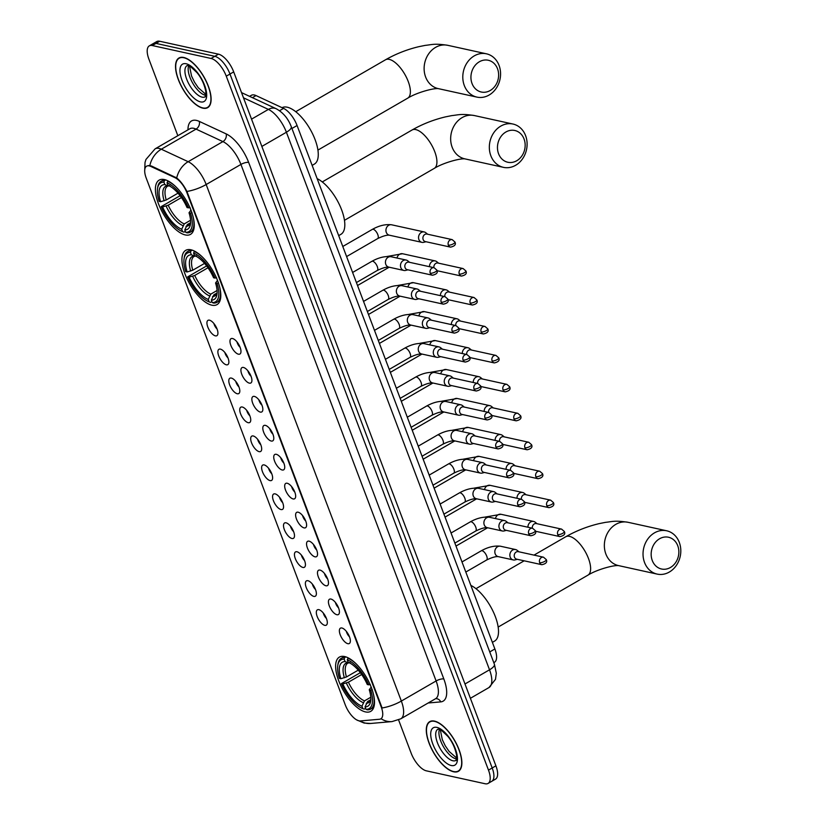 <?xml version="1.0" encoding="UTF-8"?>
<svg xmlns="http://www.w3.org/2000/svg" width="825" height="825" viewBox="0 0 825 825"><rect width="100%" height="100%" fill="white"/><g stroke="black" fill="none" stroke-linecap="round" stroke-linejoin="round"><path stroke-width="1.24" d="M211.829 305.178A31.329 13.293 -120 0 0 217.047 304.6A31.329 13.293 -120 0 0 215.562 275.932A31.329 13.293 -120 0 0 190.895 249.779A31.329 13.293 -120 0 0 185.677 250.357A31.329 13.293 -120 0 0 187.172 279.025A31.329 13.293 -120 0 0 211.829 305.178M185.295 234.939A31.329 13.293 -120 0 0 190.513 234.372A31.329 13.293 -120 0 0 189.018 205.693A31.329 13.293 -120 0 0 164.361 179.551A31.329 13.293 -120 0 0 159.142 180.128A31.329 13.293 -120 0 0 160.627 208.797A31.329 13.293 -120 0 0 185.295 234.939M365.527 711.923A31.329 13.293 -120 0 0 370.745 711.346A31.329 13.293 -120 0 0 369.26 682.677A31.329 13.293 -120 0 0 344.592 656.535A31.329 13.293 -120 0 0 339.374 657.102A31.329 13.293 -120 0 0 340.869 685.781A31.329 13.293 -120 0 0 365.527 711.923M341.901 628A8.869 3.764 60 0 1 348.305 634.291A8.869 3.764 60 0 1 350.037 642.685A8.869 3.764 60 0 1 347.83 643.686A8.869 3.764 60 0 1 340.354 635.157A8.869 3.764 60 0 1 341.519 627.949A8.869 3.764 60 0 1 341.901 628M330.959 599.053A8.869 3.764 60 0 1 337.363 605.344A8.869 3.764 60 0 1 339.106 613.728A8.869 3.764 60 0 1 336.889 614.728A8.869 3.764 60 0 1 329.412 606.21A8.869 3.764 60 0 1 330.577 599.002A8.869 3.764 60 0 1 330.959 599.053M320.028 570.106A8.869 3.764 60 0 1 326.432 576.386A8.869 3.764 60 0 1 328.164 584.781A8.869 3.764 60 0 1 325.947 585.781A8.869 3.764 60 0 1 318.471 577.263A8.869 3.764 60 0 1 319.636 570.044A8.869 3.764 60 0 1 320.028 570.106M309.086 541.159A8.869 3.764 60 0 1 315.49 547.439A8.869 3.764 60 0 1 317.223 555.833A8.869 3.764 60 0 1 315.006 556.834A8.869 3.764 60 0 1 307.539 548.316A8.869 3.764 60 0 1 308.705 541.097A8.869 3.764 60 0 1 309.086 541.159M298.145 512.212A8.869 3.764 60 0 1 304.549 518.492A8.869 3.764 60 0 1 306.281 526.886A8.869 3.764 60 0 1 304.074 527.887A8.869 3.764 60 0 1 296.598 519.358A8.869 3.764 60 0 1 297.763 512.15A8.869 3.764 60 0 1 298.145 512.212M287.203 483.264A8.869 3.764 60 0 1 293.607 489.545A8.869 3.764 60 0 1 295.35 497.939A8.869 3.764 60 0 1 293.133 498.939A8.869 3.764 60 0 1 285.656 490.411A8.869 3.764 60 0 1 286.822 483.202A8.869 3.764 60 0 1 287.203 483.264M276.272 454.307A8.869 3.764 60 0 1 282.676 460.597A8.869 3.764 60 0 1 284.408 468.992A8.869 3.764 60 0 1 282.191 469.992A8.869 3.764 60 0 1 274.715 461.464A8.869 3.764 60 0 1 275.88 454.255A8.869 3.764 60 0 1 276.272 454.307M265.33 425.36A8.869 3.764 60 0 1 271.734 431.65A8.869 3.764 60 0 1 273.467 440.034A8.869 3.764 60 0 1 271.25 441.035A8.869 3.764 60 0 1 263.783 432.517A8.869 3.764 60 0 1 264.949 425.308A8.869 3.764 60 0 1 265.33 425.36M254.389 396.412A8.869 3.764 60 0 1 260.793 402.693A8.869 3.764 60 0 1 262.525 411.087A8.869 3.764 60 0 1 260.318 412.088A8.869 3.764 60 0 1 252.842 403.569A8.869 3.764 60 0 1 254.007 396.351A8.869 3.764 60 0 1 254.389 396.412M243.447 367.465A8.869 3.764 60 0 1 249.862 373.746A8.869 3.764 60 0 1 251.594 382.14A8.869 3.764 60 0 1 249.377 383.14A8.869 3.764 60 0 1 241.9 374.622A8.869 3.764 60 0 1 243.066 367.403A8.869 3.764 60 0 1 243.447 367.465M232.516 338.518A8.869 3.764 60 0 1 238.92 344.798A8.869 3.764 60 0 1 240.653 353.193A8.869 3.764 60 0 1 238.435 354.193A8.869 3.764 60 0 1 230.959 345.665A8.869 3.764 60 0 1 232.134 338.456A8.869 3.764 60 0 1 232.516 338.518M318.852 609.665A8.869 3.764 60 0 1 325.256 615.955A8.869 3.764 60 0 1 326.999 624.339A8.869 3.764 60 0 1 324.782 625.34A8.869 3.764 60 0 1 317.305 616.822A8.869 3.764 60 0 1 318.471 609.613A8.869 3.764 60 0 1 318.852 609.665M307.921 580.717A8.869 3.764 60 0 1 314.325 586.998A8.869 3.764 60 0 1 316.058 595.392A8.869 3.764 60 0 1 313.84 596.393A8.869 3.764 60 0 1 306.364 587.874A8.869 3.764 60 0 1 307.529 580.656A8.869 3.764 60 0 1 307.921 580.717M296.979 551.77A8.869 3.764 60 0 1 303.383 558.051A8.869 3.764 60 0 1 305.116 566.445A8.869 3.764 60 0 1 302.899 567.445A8.869 3.764 60 0 1 295.433 558.927A8.869 3.764 60 0 1 296.598 551.708A8.869 3.764 60 0 1 296.979 551.77M286.038 522.823A8.869 3.764 60 0 1 292.442 529.103A8.869 3.764 60 0 1 294.174 537.498A8.869 3.764 60 0 1 291.968 538.498A8.869 3.764 60 0 1 284.491 529.97A8.869 3.764 60 0 1 285.656 522.761A8.869 3.764 60 0 1 286.038 522.823M275.096 493.876A8.869 3.764 60 0 1 281.5 500.156A8.869 3.764 60 0 1 283.243 508.551A8.869 3.764 60 0 1 281.026 509.551A8.869 3.764 60 0 1 273.549 501.022A8.869 3.764 60 0 1 274.715 493.814A8.869 3.764 60 0 1 275.096 493.876M264.165 464.918A8.869 3.764 60 0 1 270.569 471.209A8.869 3.764 60 0 1 272.302 479.603A8.869 3.764 60 0 1 270.084 480.604A8.869 3.764 60 0 1 262.608 472.075A8.869 3.764 60 0 1 263.783 464.867A8.869 3.764 60 0 1 264.165 464.918M253.223 435.971A8.869 3.764 60 0 1 259.627 442.262A8.869 3.764 60 0 1 261.36 450.646A8.869 3.764 60 0 1 259.143 451.646A8.869 3.764 60 0 1 251.677 443.128A8.869 3.764 60 0 1 252.842 435.92A8.869 3.764 60 0 1 253.223 435.971M242.282 407.024A8.869 3.764 60 0 1 248.686 413.304A8.869 3.764 60 0 1 250.418 421.699A8.869 3.764 60 0 1 248.212 422.699A8.869 3.764 60 0 1 240.735 414.181A8.869 3.764 60 0 1 241.9 406.962A8.869 3.764 60 0 1 242.282 407.024M231.351 378.077A8.869 3.764 60 0 1 237.755 384.357A8.869 3.764 60 0 1 239.487 392.752A8.869 3.764 60 0 1 237.27 393.752A8.869 3.764 60 0 1 229.793 385.234A8.869 3.764 60 0 1 230.959 378.015A8.869 3.764 60 0 1 231.351 378.077M220.409 349.13A8.869 3.764 60 0 1 226.813 355.41A8.869 3.764 60 0 1 228.546 363.804A8.869 3.764 60 0 1 226.328 364.805A8.869 3.764 60 0 1 218.862 356.276A8.869 3.764 60 0 1 220.028 349.068A8.869 3.764 60 0 1 220.409 349.13M209.468 320.183A8.869 3.764 60 0 1 215.872 326.463A8.869 3.764 60 0 1 217.604 334.857A8.869 3.764 60 0 1 215.387 335.858A8.869 3.764 60 0 1 207.921 327.329A8.869 3.764 60 0 1 209.086 320.121A8.869 3.764 60 0 1 209.468 320.183M360.329 720.937A15.964 6.775 60 0 1 358.957 720.823A15.964 6.775 60 0 1 345.273 704.88L146.242 178.159A15.964 6.775 60 0 1 146.602 166.176A15.964 6.775 60 0 1 150.8 166.423L174.89 177.633A15.964 6.775 60 0 1 187.048 193.04L381.202 706.87A15.964 6.775 60 0 1 380.841 718.843A15.964 6.775 60 0 1 379.552 719.245L360.329 720.937M249.562 96.35L251.377 95.308A17.738 7.528 60 0 1 256.028 95.576L283.573 108.384A17.738 7.528 60 0 1 297.072 125.513L494.876 648.966A17.738 7.528 60 0 1 494.474 662.279L493.793 662.671M213.922 323.565A5.321 2.258 -120 0 0 217.037 328.948M224.864 352.512A5.321 2.258 -120 0 0 227.978 357.895M235.795 381.459A5.321 2.258 -120 0 0 238.91 386.843M246.737 410.407A5.321 2.258 -120 0 0 249.851 415.79M257.678 439.354A5.321 2.258 -120 0 0 260.793 444.737M268.62 468.301A5.321 2.258 -120 0 0 271.734 473.694M279.551 497.248A5.321 2.258 -120 0 0 282.666 502.642M290.493 526.206A5.321 2.258 -120 0 0 293.607 531.589M301.434 555.153A5.321 2.258 -120 0 0 304.549 560.536M312.376 584.1A5.321 2.258 -120 0 0 315.49 589.483M323.307 613.047A5.321 2.258 -120 0 0 326.422 618.43M236.971 341.901A5.321 2.258 -120 0 0 240.085 347.284M247.902 370.848A5.321 2.258 -120 0 0 251.017 376.231M258.844 399.795A5.321 2.258 -120 0 0 261.958 405.178M269.785 428.742A5.321 2.258 -120 0 0 272.9 434.125M280.727 457.689A5.321 2.258 -120 0 0 283.841 463.083M291.658 486.637A5.321 2.258 -120 0 0 294.772 492.03M302.6 515.594A5.321 2.258 -120 0 0 305.714 520.977M313.541 544.541A5.321 2.258 -120 0 0 316.656 549.924M324.483 573.488A5.321 2.258 -120 0 0 327.597 578.872M335.414 602.436A5.321 2.258 -120 0 0 338.528 607.819M346.356 631.383A5.321 2.258 -120 0 0 349.47 636.776M453.657 771.798A28.669 12.158 -120 0 0 458.442 771.282A28.669 12.158 -120 0 0 457.071 745.037A28.669 12.158 -120 0 0 434.507 721.112A28.669 12.158 -120 0 0 429.732 721.638A28.669 12.158 -120 0 0 431.093 747.883A28.669 12.158 -120 0 0 453.657 771.798M202.898 108.168A28.669 12.158 -120 0 0 207.673 107.652A28.669 12.158 -120 0 0 206.312 81.407A28.669 12.158 -120 0 0 183.748 57.482A28.669 12.158 -120 0 0 178.963 58.008A28.669 12.158 -120 0 0 180.324 84.253A28.669 12.158 -120 0 0 202.898 108.168M398.588 719.926L411.128 753.112A17.738 7.528 -120 0 0 426.339 770.828L485.131 783.75A17.738 7.528 -120 0 0 488.091 783.43L495.505 779.14A17.738 7.528 -120 0 0 495.907 765.827L233.692 71.888A17.738 7.528 -120 0 0 218.481 54.172L159.689 41.25L155.977 43.395A17.738 7.528 -120 0 0 153.027 43.715A17.738 7.528 -120 0 1 155.977 43.395L214.778 56.317L155.977 43.395L152.274 45.54A17.738 7.528 -120 0 0 149.315 45.86A17.738 7.528 -120 0 0 148.912 59.173L177.829 135.702M233.692 71.888L229.979 74.033A17.738 7.528 -120 0 0 214.778 56.317A17.738 7.528 -120 0 1 229.979 74.033L492.195 767.972L229.979 74.033L226.277 76.178A17.738 7.528 -120 0 0 211.066 58.462L152.274 45.54M491.793 781.285A17.738 7.528 -120 0 0 492.195 767.972A17.738 7.528 -120 0 1 491.793 781.285M148.459 165.557L151.47 166.031L176.715 177.942C180.458 180.974 183.862 185.481 186.924 191.441L382.099 707.963A20.697 6.775 159.3 0 0 401.342 701.064A23.647 10.034 60 0 1 400.806 718.812L435.569 698.713A23.647 10.034 -120 0 0 436.105 680.965L240.921 164.433A23.647 10.034 -120 0 0 222.915 141.601L196.061 129.113A23.647 10.034 -120 0 0 193.792 128.318A23.647 10.034 -120 0 0 189.853 128.752L189.925 128.71M488.091 783.43A17.738 7.528 -120 0 0 488.493 770.117L226.277 76.178M159.689 41.25A17.738 7.528 -120 0 0 156.729 41.57L149.315 45.86M434.61 721.38A28.38 12.035 -120 0 0 429.877 721.896A28.38 12.035 -120 0 0 431.228 747.863A28.38 12.035 -120 0 0 453.564 771.54A28.38 12.035 -120 0 0 458.287 771.024A28.38 12.035 -120 0 0 456.937 745.058A28.38 12.035 -120 0 0 434.61 721.38M183.841 57.75A28.38 12.035 -120 0 0 179.108 58.266A28.38 12.035 -120 0 0 180.458 84.233A28.38 12.035 -120 0 0 202.795 107.91A28.38 12.035 -120 0 0 207.529 107.394A28.38 12.035 -120 0 0 206.178 81.427A28.38 12.035 -120 0 0 183.841 57.75M677.758 545.748A16.263 13.726 102.4 0 0 659.577 538.756A16.263 13.726 102.4 0 0 652.266 560.495A16.263 13.726 102.4 0 0 670.447 567.487A16.263 13.726 102.4 0 0 677.758 545.748M644.542 562.495A22.172 18.717 -77.6 0 1 647.604 539.282A22.172 18.717 -77.6 0 1 666.672 530.784A22.172 18.717 -77.6 0 1 679.295 542.386A22.172 18.717 -77.6 0 1 676.232 565.599A22.172 18.717 -77.6 0 1 657.154 574.097A22.172 18.717 -77.6 0 1 644.542 562.495M372.24 689.659L370.693 690.061A28.143 11.942 -120 0 1 365.949 709.304L365.042 706.881A25.42 10.787 -120 0 0 370.673 701.137A25.42 10.787 -120 0 0 369.26 689.741L371.188 687.132M370.703 699.755L367.589 701.559L365.042 706.881M365.588 708.324L364.186 709.139L362.856 708.623A28.143 11.942 -120 0 1 362.67 708.551A28.143 11.942 -120 0 1 341.395 683.616L360.319 672.705M337.776 665.507A28.143 11.942 -120 0 1 344.169 659.154L344.695 657.566A29.329 12.437 -120 0 0 341.302 658.309A29.329 12.437 -120 0 0 337.972 664.177L337.776 665.507A28.143 11.942 -120 0 0 339.426 678.398L340.859 678.707L346.469 676.954L358.246 670.148M344.695 657.566L345.871 656.886M348.325 657.938L347.263 659.835A28.143 11.942 -120 0 1 368.723 684.833L370.27 684.43M355.214 662.96A29.329 12.437 -120 0 0 347.789 658.247M365.949 709.304L367.28 709.82A29.329 12.437 -120 0 0 370.673 709.077A29.329 12.437 -120 0 0 373.57 694.691M344.169 659.154L345.077 661.567A25.42 10.787 -120 0 0 340.859 678.707M368.723 684.833L367.29 684.513A25.42 10.787 -120 0 0 348.191 662.258A25.42 10.787 -120 0 0 348.171 662.248L347.263 659.835M369.26 689.741L370.693 690.061M350.017 662.568L348.088 662.743L345.077 661.567M346.469 676.954A21.873 9.281 -120 0 1 347.851 663.125L348.872 662.887L348.088 662.743A22.739 9.642 -120 0 0 344.376 677.799M492.381 642.366L494.618 641.077A32.515 13.798 -120 0 0 494.299 614.048A32.515 13.798 -120 0 0 470.848 585.399M363.67 708.933A29.329 12.437 -120 0 0 363.918 709.036A29.329 12.437 -120 0 0 364.186 709.139M341.395 683.616L342.829 683.935A25.42 10.787 -120 0 0 361.948 706.2L362.856 708.623M361.659 674.541L348.439 682.182L342.829 683.935M361.948 706.2L364.495 700.879L370.786 697.238M524.061 139.002A16.263 13.726 102.4 0 0 505.89 132A16.263 13.726 102.4 0 0 498.568 153.749A16.263 13.726 102.4 0 0 516.749 160.741A16.263 13.726 102.4 0 0 524.061 139.002M490.844 155.75A22.172 18.717 -77.6 0 1 493.907 132.536A22.172 18.717 -77.6 0 1 512.975 124.039A22.172 18.717 -77.6 0 1 525.597 135.64A22.172 18.717 -77.6 0 1 522.534 158.843A22.172 18.717 -77.6 0 1 503.467 167.351A22.172 18.717 -77.6 0 1 490.844 155.75M218.542 282.913L216.996 283.305A28.143 11.942 -120 0 1 212.252 302.558L211.344 300.135A25.42 10.787 -120 0 0 216.985 294.391A25.42 10.787 -120 0 0 215.562 282.996L217.491 280.387M217.006 293.009L213.892 294.814L211.344 300.135M211.891 301.579L210.488 302.383L209.158 301.878A28.143 11.942 -120 0 1 208.972 301.795A28.143 11.942 -120 0 1 187.698 276.87L206.621 265.949M184.078 258.751A28.143 11.942 -120 0 1 190.472 252.398L190.998 250.821A29.329 12.437 -120 0 0 187.605 251.563A29.329 12.437 -120 0 0 184.274 257.431L184.078 258.751A28.143 11.942 -120 0 0 185.728 271.642L187.162 271.961L192.772 270.208L204.548 263.402M190.998 250.821L192.173 250.14M194.628 251.182L193.566 253.079A28.143 11.942 -120 0 1 215.026 278.087L216.573 277.685M201.517 256.214A29.329 12.437 -120 0 0 194.092 251.491M212.252 302.558L213.582 303.064A29.329 12.437 -120 0 0 216.975 302.321A29.329 12.437 -120 0 0 219.873 287.946M190.472 252.398L191.379 254.822A25.42 10.787 -120 0 0 187.162 271.961M215.026 278.087L213.593 277.767A25.42 10.787 -120 0 0 194.494 255.502L193.566 253.079M215.562 282.996L216.996 283.305M196.319 255.822L194.391 255.998L191.379 254.822M192.772 270.208A21.873 9.281 -120 0 1 194.153 256.379L195.174 256.142L194.391 255.998A22.739 9.642 -120 0 0 190.678 271.054M338.683 235.62L340.921 234.331A32.515 13.798 -120 0 0 340.601 207.292A32.515 13.798 -120 0 0 317.151 178.643M209.973 302.187A29.329 12.437 -120 0 0 210.22 302.29A29.329 12.437 -120 0 0 210.488 302.383M187.698 276.87L189.131 277.19A25.42 10.787 -120 0 0 208.251 299.454L209.158 301.878M207.962 267.785L194.741 275.437L189.131 277.19M208.251 299.454L210.798 294.133L217.088 290.493M497.527 68.774A16.263 13.726 102.4 0 0 479.346 61.772A16.263 13.726 102.4 0 0 472.034 83.511A16.263 13.726 102.4 0 0 490.205 90.513A16.263 13.726 102.4 0 0 497.527 68.774M464.3 85.511A22.172 18.717 -77.6 0 1 467.373 62.308A22.172 18.717 -77.6 0 1 486.441 53.811A22.172 18.717 -77.6 0 1 499.063 65.412A22.172 18.717 -77.6 0 1 495.99 88.615A22.172 18.717 -77.6 0 1 476.922 97.113A22.172 18.717 -77.6 0 1 464.3 85.511M192.008 212.685L190.462 213.077A28.143 11.942 -120 0 1 185.718 232.32L184.8 229.907A25.42 10.787 -120 0 0 190.441 224.163A25.42 10.787 -120 0 0 189.028 212.767L190.957 210.158M190.472 222.781L187.347 224.586L184.8 229.907M185.347 231.351L183.944 232.155L182.624 231.639A28.143 11.942 -120 0 1 182.428 231.567A28.143 11.942 -120 0 1 161.164 206.642L180.087 195.721M312.149 165.392L314.377 164.093A32.515 13.798 -120 0 0 312.83 134.341A32.515 13.798 -120 0 0 287.244 107.209A32.515 13.798 -120 0 0 282.047 107.673M157.534 188.523A28.143 11.942 -120 0 1 163.928 182.17L164.464 180.582A29.329 12.437 -120 0 0 161.071 181.325A29.329 12.437 -120 0 0 157.74 187.203L157.534 188.523A28.143 11.942 -120 0 0 159.194 201.413L160.617 201.733L166.237 199.98L178.004 193.174M164.464 180.582L165.639 179.912M168.094 180.953L167.021 182.851A28.143 11.942 -120 0 1 188.482 207.859L190.039 207.457M174.983 185.986A29.329 12.437 -120 0 0 167.557 181.263M185.718 232.32L187.038 232.836A29.329 12.437 -120 0 0 190.431 232.093A29.329 12.437 -120 0 0 193.328 217.718M163.928 182.17L164.845 184.594A25.42 10.787 -120 0 0 160.617 201.733M188.482 207.859L187.048 207.539A25.42 10.787 -120 0 0 167.949 185.274L167.021 182.851M189.028 212.767L190.462 213.077M169.775 185.584L167.846 185.759L164.845 184.594M166.237 199.98A21.873 9.281 -120 0 1 167.609 186.151L168.64 185.914L167.846 185.759A22.739 9.642 -120 0 0 164.134 200.826M161.164 206.642L162.597 206.962A25.42 10.787 -120 0 0 181.706 229.226L182.624 231.639M181.428 197.557L168.207 205.208L162.597 206.962M181.706 229.226L184.253 223.905L190.554 220.265M537.034 523.71L535.25 522.246A5.321 4.496 102.4 0 0 533.61 521.452A5.321 4.496 102.4 0 0 530.692 521.947A5.321 4.496 102.4 0 0 527.938 527.237M557.741 534.6A3.847 3.248 102.4 0 0 559.928 536.611C564.114 535.714 565.589 534.002 564.341 531.506A3.847 1.258 -20.7 0 1 562.763 533.301A3.847 1.258 159.3 0 1 557.741 534.6A3.847 3.248 102.4 0 1 558.267 530.578A3.847 3.248 102.4 0 1 561.577 529.103L536.384 523.576A3.847 3.248 102.4 0 0 534.28 523.927A3.847 3.248 102.4 0 0 532.331 528.196M526.103 494.763L524.308 493.298A5.321 4.496 102.4 0 0 522.668 492.494A5.321 4.496 102.4 0 0 519.75 492.989A5.321 4.496 102.4 0 0 516.997 498.279M546.8 505.653A3.847 3.248 102.4 0 0 548.986 507.664C553.173 506.756 554.648 505.055 553.41 502.549A3.847 1.258 -20.7 0 1 551.822 504.353A3.847 1.258 159.3 0 1 546.8 505.653A3.847 3.248 102.4 0 1 547.336 501.631A3.847 3.248 102.4 0 1 550.636 500.156L525.453 494.618A3.847 3.248 102.4 0 0 523.339 494.979A3.847 3.248 102.4 0 0 521.39 499.249M515.161 465.816L513.367 464.351A5.321 4.496 102.4 0 0 511.727 463.547A5.321 4.496 102.4 0 0 508.808 464.042A5.321 4.496 102.4 0 0 506.055 469.332M535.858 476.706A3.847 3.248 102.4 0 0 538.044 478.717C542.242 477.809 543.706 476.108 542.468 473.602A3.847 1.258 -20.7 0 1 540.88 475.406A3.847 1.258 159.3 0 1 535.858 476.706A3.847 3.248 102.4 0 1 536.394 472.684A3.847 3.248 102.4 0 1 539.694 471.209L514.511 465.671A3.847 3.248 102.4 0 0 512.397 466.032A3.847 3.248 102.4 0 0 510.448 470.302M504.219 436.868L502.425 435.404A5.321 4.496 102.4 0 0 500.796 434.6A5.321 4.496 102.4 0 0 497.877 435.095A5.321 4.496 102.4 0 0 495.124 440.385M524.917 447.758A3.847 3.248 102.4 0 0 527.113 449.769C531.3 448.862 532.775 447.16 531.527 444.654A3.847 1.258 -20.7 0 1 529.949 446.459A3.847 1.258 159.3 0 1 524.917 447.758A3.847 3.248 102.4 0 1 525.453 443.737A3.847 3.248 102.4 0 1 528.763 442.262L503.57 436.724A3.847 3.248 102.4 0 0 501.466 437.085A3.847 3.248 102.4 0 0 499.517 441.354M493.278 407.921L491.494 406.457A5.321 4.496 102.4 0 0 489.854 405.653A5.321 4.496 102.4 0 0 486.936 406.147A5.321 4.496 102.4 0 0 484.182 411.438M513.985 418.811A3.847 3.248 102.4 0 0 516.172 420.822C520.358 419.915 521.833 418.213 520.585 415.707A3.847 1.258 -20.7 0 1 519.007 417.512A3.847 1.258 159.3 0 1 513.985 418.811A3.847 3.248 102.4 0 1 514.511 414.789A3.847 3.248 102.4 0 1 517.822 413.315L492.628 407.777A3.847 3.248 102.4 0 0 490.524 408.138A3.847 3.248 102.4 0 0 488.575 412.407M482.347 378.974L480.552 377.499A5.321 4.496 102.4 0 0 478.912 376.705A5.321 4.496 102.4 0 0 475.994 377.2A5.321 4.496 102.4 0 0 473.241 382.491M503.044 389.854A3.847 3.248 102.4 0 0 505.23 391.865C509.417 390.968 510.892 389.256 509.654 386.76A3.847 1.258 -20.7 0 1 508.066 388.554A3.847 1.258 159.3 0 1 503.044 389.854A3.847 3.248 102.4 0 1 503.58 385.832A3.847 3.248 102.4 0 1 506.88 384.368L481.697 378.83A3.847 3.248 102.4 0 0 479.583 379.18A3.847 3.248 102.4 0 0 477.634 383.45M471.405 350.017L469.611 348.552A5.321 4.496 102.4 0 0 467.981 347.758A5.321 4.496 102.4 0 0 465.052 348.253A5.321 4.496 102.4 0 0 462.309 353.543M492.102 360.907A3.847 3.248 102.4 0 0 494.288 362.918C498.486 362.02 499.96 360.308 498.713 357.813A3.847 1.258 -20.7 0 1 497.124 359.607A3.847 1.258 159.3 0 1 492.102 360.907A3.847 3.248 102.4 0 1 492.638 356.885A3.847 3.248 102.4 0 1 495.938 355.41L470.755 349.882A3.847 3.248 102.4 0 0 468.641 350.233A3.847 3.248 102.4 0 0 466.692 354.502M460.463 321.069L458.669 319.605A5.321 4.496 102.4 0 0 457.04 318.801A5.321 4.496 102.4 0 0 454.121 319.296A5.321 4.496 102.4 0 0 451.368 324.586M481.171 331.959A3.847 3.248 102.4 0 0 483.357 333.97C487.544 333.063 489.019 331.361 487.771 328.855A3.847 1.258 -20.7 0 1 486.193 330.66A3.847 1.258 159.3 0 1 481.171 331.959A3.847 3.248 102.4 0 1 481.697 327.938A3.847 3.248 102.4 0 1 485.007 326.463L459.814 320.925A3.847 3.248 102.4 0 0 457.71 321.286A3.847 3.248 102.4 0 0 455.761 325.555M449.522 292.122L447.738 290.658A5.321 4.496 102.4 0 0 446.098 289.853A5.321 4.496 102.4 0 0 443.18 290.348A5.321 4.496 102.4 0 0 440.426 295.639M470.229 303.012A3.847 3.248 102.4 0 0 472.416 305.023C476.603 304.116 478.077 302.414 476.829 299.908A3.847 1.258 -20.7 0 1 475.252 301.713A3.847 1.258 159.3 0 1 470.229 303.012A3.847 3.248 102.4 0 1 470.755 298.99A3.847 3.248 102.4 0 1 474.066 297.516L448.872 291.978A3.847 3.248 102.4 0 0 446.768 292.339A3.847 3.248 102.4 0 0 444.819 296.608M438.591 263.175L436.796 261.711A5.321 4.496 102.4 0 0 435.157 260.906A5.321 4.496 102.4 0 0 432.238 261.401A5.321 4.496 102.4 0 0 429.485 266.692M459.288 274.065A3.847 3.248 102.4 0 0 461.474 276.076C465.661 275.168 467.136 273.467 465.898 270.961A3.847 1.258 -20.7 0 1 464.31 272.766A3.847 1.258 159.3 0 1 459.288 274.065A3.847 3.248 102.4 0 1 459.824 270.043A3.847 3.248 102.4 0 1 463.124 268.568L437.941 263.031A3.847 3.248 102.4 0 0 435.827 263.392A3.847 3.248 102.4 0 0 433.878 267.661M427.649 234.228L425.855 232.763A5.321 4.496 102.4 0 0 424.225 231.959A5.321 4.496 102.4 0 0 421.307 232.454A5.321 4.496 102.4 0 0 418.904 239.57A5.321 4.496 102.4 0 0 421.936 242.354A5.321 4.496 102.4 0 0 423.761 242.313L425.999 241.735M448.346 245.118A3.847 3.248 102.4 0 1 448.882 241.096A3.847 3.248 102.4 0 1 452.183 239.621L426.999 234.083A3.847 3.248 102.4 0 0 424.885 234.444A3.847 3.248 102.4 0 0 423.163 239.58A3.847 3.248 102.4 0 0 425.349 241.591L450.532 247.129C454.73 246.221 456.204 244.52 454.957 242.014A3.847 1.258 -20.7 0 1 453.368 243.818A3.847 1.258 159.3 0 1 448.346 245.118A3.847 3.248 102.4 0 0 450.532 247.129M518.966 551.801L517.172 550.337A5.321 4.496 102.4 0 0 515.532 549.543A5.321 4.496 102.4 0 0 512.614 550.038A5.321 4.496 102.4 0 0 510.221 557.143A5.321 4.496 102.4 0 0 513.253 559.928A5.321 4.496 102.4 0 0 515.068 559.897L517.316 559.309M539.663 562.691A3.847 3.248 102.4 0 1 540.2 558.669A3.847 3.248 102.4 0 1 543.5 557.195L518.317 551.667A3.847 3.248 102.4 0 0 516.202 552.018A3.847 3.248 102.4 0 0 514.48 557.153A3.847 3.248 102.4 0 0 516.667 559.164L541.85 564.702C546.047 563.805 547.511 562.093 546.274 559.597A3.847 1.258 -20.7 0 1 544.686 561.392A3.847 1.258 159.3 0 1 539.663 562.691A3.847 3.248 102.4 0 0 541.85 564.702M508.025 522.854L506.23 521.39A5.321 4.496 102.4 0 0 504.601 520.585A5.321 4.496 102.4 0 0 501.683 521.08A5.321 4.496 102.4 0 0 499.28 528.196A5.321 4.496 102.4 0 0 502.312 530.98A5.321 4.496 102.4 0 0 504.137 530.939L506.375 530.362M528.722 533.744A3.847 3.248 102.4 0 1 529.258 529.722A3.847 3.248 102.4 0 1 532.558 528.248L507.375 522.71A3.847 3.248 102.4 0 0 505.271 523.071A3.847 3.248 102.4 0 0 503.539 528.206A3.847 3.248 102.4 0 0 505.725 530.217L530.908 535.755C535.105 534.847 536.58 533.146 535.332 530.64A3.847 1.258 -20.7 0 1 533.754 532.445A3.847 1.258 159.3 0 1 528.722 533.744A3.847 3.248 102.4 0 0 530.908 535.755M497.083 493.907L495.299 492.442A5.321 4.496 102.4 0 0 493.659 491.638A5.321 4.496 102.4 0 0 490.741 492.133A5.321 4.496 102.4 0 0 488.348 499.249A5.321 4.496 102.4 0 0 491.37 502.033A5.321 4.496 102.4 0 0 493.195 501.992L495.433 501.414M517.791 504.797A3.847 3.248 102.4 0 1 518.317 500.775A3.847 3.248 102.4 0 1 521.627 499.3L496.433 493.762A3.847 3.248 102.4 0 0 494.33 494.123A3.847 3.248 102.4 0 0 492.597 499.259A3.847 3.248 102.4 0 0 494.783 501.27L519.977 506.808C524.164 505.9 525.638 504.199 524.391 501.693A3.847 1.258 -20.7 0 1 522.813 503.498A3.847 1.258 159.3 0 1 517.791 504.797A3.847 3.248 102.4 0 0 519.977 506.808M486.152 464.96L484.358 463.495A5.321 4.496 102.4 0 0 482.718 462.691A5.321 4.496 102.4 0 0 479.799 463.186A5.321 4.496 102.4 0 0 477.407 470.302A5.321 4.496 102.4 0 0 480.439 473.086A5.321 4.496 102.4 0 0 482.254 473.045L484.502 472.467M506.849 475.85A3.847 3.248 102.4 0 1 507.375 471.828A3.847 3.248 102.4 0 1 510.685 470.353L485.492 464.815A3.847 3.248 102.4 0 0 483.388 465.176A3.847 3.248 102.4 0 0 481.656 470.312A3.847 3.248 102.4 0 0 483.842 472.323L509.035 477.861C513.222 476.953 514.697 475.252 513.459 472.746A3.847 1.258 -20.7 0 1 511.871 474.55A3.847 1.258 159.3 0 1 506.849 475.85A3.847 3.248 102.4 0 0 509.035 477.861M475.21 436.012L473.416 434.548A5.321 4.496 102.4 0 0 471.776 433.744A5.321 4.496 102.4 0 0 468.858 434.239A5.321 4.496 102.4 0 0 466.465 441.354A5.321 4.496 102.4 0 0 469.497 444.139A5.321 4.496 102.4 0 0 471.312 444.097L473.56 443.52M495.907 446.903A3.847 3.248 102.4 0 1 496.444 442.881A3.847 3.248 102.4 0 1 499.744 441.406L474.561 435.868A3.847 3.248 102.4 0 0 472.447 436.219A3.847 3.248 102.4 0 0 470.724 441.365A3.847 3.248 102.4 0 0 472.911 443.376L498.094 448.913C502.291 448.006 503.755 446.304 502.518 443.798A3.847 1.258 -20.7 0 1 500.93 445.603A3.847 1.258 159.3 0 1 495.907 446.903A3.847 3.248 102.4 0 0 498.094 448.913M464.269 407.065L462.474 405.591A5.321 4.496 102.4 0 0 460.845 404.797A5.321 4.496 102.4 0 0 457.927 405.292A5.321 4.496 102.4 0 0 455.524 412.407A5.321 4.496 102.4 0 0 458.556 415.192A5.321 4.496 102.4 0 0 460.381 415.15L462.619 414.562M484.966 417.945A3.847 3.248 102.4 0 1 485.502 413.923A3.847 3.248 102.4 0 1 488.802 412.459L463.619 406.921A3.847 3.248 102.4 0 0 461.515 407.272A3.847 3.248 102.4 0 0 459.783 412.418A3.847 3.248 102.4 0 0 461.969 414.428L487.162 419.956C491.349 419.059 492.824 417.347 491.576 414.851A3.847 1.258 -20.7 0 1 489.998 416.646A3.847 1.258 159.3 0 1 484.966 417.945A3.847 3.248 102.4 0 0 487.162 419.956M453.327 378.108L451.543 376.643A5.321 4.496 102.4 0 0 449.903 375.849A5.321 4.496 102.4 0 0 446.985 376.344A5.321 4.496 102.4 0 0 444.593 383.45A5.321 4.496 102.4 0 0 447.614 386.234A5.321 4.496 102.4 0 0 449.439 386.203L451.677 385.615M474.035 388.998A3.847 3.248 102.4 0 1 474.561 384.976A3.847 3.248 102.4 0 1 477.871 383.501L452.677 377.974A3.847 3.248 102.4 0 0 450.574 378.324A3.847 3.248 102.4 0 0 448.841 383.46A3.847 3.248 102.4 0 0 451.028 385.471L476.221 391.009C480.408 390.112 481.882 388.4 480.635 385.904A3.847 1.258 -20.7 0 1 479.057 387.698A3.847 1.258 159.3 0 1 474.035 388.998A3.847 3.248 102.4 0 0 476.221 391.009M442.396 349.161L440.602 347.696A5.321 4.496 102.4 0 0 438.962 346.892A5.321 4.496 102.4 0 0 436.043 347.387A5.321 4.496 102.4 0 0 433.651 354.502A5.321 4.496 102.4 0 0 436.683 357.287A5.321 4.496 102.4 0 0 438.498 357.246L440.746 356.668M463.093 360.051A3.847 3.248 102.4 0 1 463.629 356.029A3.847 3.248 102.4 0 1 466.929 354.554L441.746 349.016A3.847 3.248 102.4 0 0 439.632 349.377A3.847 3.248 102.4 0 0 437.9 354.513A3.847 3.248 102.4 0 0 440.096 356.524L465.279 362.062C469.466 361.154 470.941 359.452 469.703 356.947A3.847 1.258 -20.7 0 1 468.115 358.751A3.847 1.258 159.3 0 1 463.093 360.051A3.847 3.248 102.4 0 0 465.279 362.062M431.454 320.213L429.66 318.749A5.321 4.496 102.4 0 0 428.02 317.945A5.321 4.496 102.4 0 0 425.102 318.44A5.321 4.496 102.4 0 0 422.709 325.555A5.321 4.496 102.4 0 0 425.741 328.34A5.321 4.496 102.4 0 0 427.556 328.298L429.804 327.721M452.152 331.103A3.847 3.248 102.4 0 1 452.688 327.082A3.847 3.248 102.4 0 1 455.988 325.607L430.805 320.069A3.847 3.248 102.4 0 0 428.691 320.43A3.847 3.248 102.4 0 0 426.968 325.566A3.847 3.248 102.4 0 0 429.155 327.577L454.338 333.114C458.535 332.207 459.999 330.505 458.762 327.999A3.847 1.258 -20.7 0 1 457.174 329.804A3.847 1.258 159.3 0 1 452.152 331.103A3.847 3.248 102.4 0 0 454.338 333.114M420.513 291.266L418.718 289.802A5.321 4.496 102.4 0 0 417.089 288.998A5.321 4.496 102.4 0 0 414.171 289.493A5.321 4.496 102.4 0 0 411.778 296.608A5.321 4.496 102.4 0 0 414.8 299.392A5.321 4.496 102.4 0 0 416.625 299.351L418.863 298.774M441.21 302.156A3.847 3.248 102.4 0 1 441.746 298.134A3.847 3.248 102.4 0 1 445.057 296.66L419.863 291.122A3.847 3.248 102.4 0 0 417.759 291.483A3.847 3.248 102.4 0 0 416.027 296.618A3.847 3.248 102.4 0 0 418.213 298.629L443.407 304.167C447.593 303.26 449.068 301.558 447.82 299.052A3.847 1.258 -20.7 0 1 446.243 300.857A3.847 1.258 159.3 0 1 441.21 302.156A3.847 3.248 102.4 0 0 443.407 304.167M409.571 262.319L407.787 260.855A5.321 4.496 102.4 0 0 406.147 260.05A5.321 4.496 102.4 0 0 403.229 260.545A5.321 4.496 102.4 0 0 400.837 267.661A5.321 4.496 102.4 0 0 403.858 270.445A5.321 4.496 102.4 0 0 405.683 270.404L407.921 269.827M430.279 273.209A3.847 3.248 102.4 0 1 430.805 269.187A3.847 3.248 102.4 0 1 434.115 267.713L408.922 262.175A3.847 3.248 102.4 0 0 406.818 262.525A3.847 3.248 102.4 0 0 405.085 267.671A3.847 3.248 102.4 0 0 407.272 269.682L432.465 275.22C436.652 274.312 438.127 272.611 436.879 270.105A3.847 1.258 -20.7 0 1 435.301 271.91A3.847 1.258 159.3 0 1 430.279 273.209A3.847 3.248 102.4 0 0 432.465 275.22M174.89 177.633L175.57 177.241M150.8 166.423L151.47 166.031M489.741 651.936L494.876 648.966M291.947 128.483L297.072 125.513M279.551 110.715L283.573 108.384M252.409 97.67L256.028 95.576M187.976 129.834A29.556 12.54 60 0 1 196.453 120.409A29.556 12.54 60 0 1 199.289 121.399L226.143 133.887A29.556 12.54 60 0 1 248.655 162.432L443.829 678.965A29.556 12.54 60 0 1 440.767 701.879L428.175 702.993M356.493 719.802L364.093 723.051L370.6 723.473A20.697 18.377 -95 0 1 360.195 720.937M144.695 171.26L145.025 162.401L145.953 159.462L155.1 148.851A23.647 10.034 60 0 1 159.039 148.417A23.647 10.034 60 0 1 161.308 149.212L188.162 161.7A23.647 10.034 60 0 1 206.167 184.532L401.342 701.064L436.105 680.965A5.909 1.939 159.3 0 1 443.829 678.965M186.924 191.441A20.697 6.775 -20.7 0 0 206.167 184.532L240.921 164.433A5.909 1.939 159.3 0 1 248.655 162.432M176.715 177.942A20.697 16.026 -65.1 0 1 188.162 161.7L222.915 141.601A5.909 4.579 114.9 0 0 226.143 133.887M370.6 723.473L392.019 721.586A20.697 18.377 -95 0 1 381.078 718.709M149.841 165.567A20.697 16.026 -65.1 0 1 161.308 149.212L196.061 129.113A5.909 4.579 114.9 0 0 199.289 121.399M488.493 770.117L495.907 765.827M211.066 58.462L218.481 54.172M440.767 701.879A5.909 5.249 85 0 0 435.662 698.672L435.621 698.672M494.402 664.259A11.828 3.867 159.3 0 1 489.524 669.797L286.399 132.237A23.647 10.034 -120 0 0 268.393 109.405A11.828 9.158 -65.1 0 1 276.189 108.735C283.119 112.52 288.142 118.511 291.266 126.689L494.402 664.259L496.31 673.262L495.495 679.336L488.988 687.545A23.647 10.034 -120 0 0 489.524 669.797L464.98 683.987M243.488 97.814L268.393 109.405L251.542 119.14M291.266 126.689A11.828 3.867 159.3 0 1 286.399 132.237L261.855 146.427M439.447 729.403A18.016 7.642 -120 0 0 443.283 746.439A18.016 7.642 -120 0 0 456.132 758.897A18.016 7.642 -120 0 0 456.555 758.979M452.884 760.774A18.016 7.642 -120 0 0 455.885 760.454C455.761 759.062 456.452 763.641 456.586 755.308C455.183 748.038 452.286 741.737 447.872 736.405C441.757 730.424 438.766 728.042 438.9 729.248L437.848 729.248A18.016 7.642 -120 0 0 438.704 745.738A18.016 7.642 -120 0 0 452.884 760.774M436.879 727.392A21.563 9.147 -120 0 0 432.795 743.975A21.563 9.147 -120 0 0 451.285 765.518A21.563 9.147 -120 0 0 455.369 748.935A21.563 9.147 -120 0 0 436.879 727.392M188.688 65.773A18.016 7.642 -120 0 0 192.524 82.809A18.016 7.642 -120 0 0 205.363 95.277A18.016 7.642 -120 0 0 205.786 95.349M202.115 97.144A18.016 7.642 -120 0 0 205.126 96.824C205.002 95.432 205.693 100.011 205.817 91.678C204.425 84.408 201.517 78.107 197.103 72.775C190.998 66.794 188.007 64.412 188.131 65.618L187.079 65.618A18.016 7.642 -120 0 0 187.935 82.118A18.016 7.642 -120 0 0 202.115 97.144M186.12 63.762A21.563 9.147 -120 0 0 182.036 80.345A21.563 9.147 -120 0 0 200.527 101.888A21.563 9.147 -120 0 0 204.61 85.315A21.563 9.147 -120 0 0 186.12 63.762M534.012 555.112L565.764 536.755C576.159 530.826 587.297 526.453 599.156 523.627L605.467 522.359C612.367 521.647 614.666 520.245 628 522.287A22.172 18.717 102.4 0 0 608.933 530.784A22.172 18.717 102.4 0 0 605.859 553.988A22.172 18.717 102.4 0 0 618.482 565.589L657.154 574.097M565.764 536.755A22.172 9.405 60 0 1 569.456 536.343A22.172 9.405 60 0 1 588.472 558.494A22.172 9.405 60 0 1 587.967 575.128C597.114 569.394 614.336 564.857 618.719 565.641M367.589 701.559A21.873 9.281 -120 0 0 369.755 701.002L370.838 699.414M366.238 703.282A22.739 9.642 -120 0 0 370.827 699.507M346.345 683.028A22.739 9.642 -120 0 0 363.144 702.601M348.439 682.182A21.873 9.281 -120 0 0 364.495 700.879M322.276 181.933L412.067 129.999C422.462 124.08 433.599 119.707 445.459 116.882L451.77 115.613C458.669 114.902 460.969 113.489 474.303 115.541A22.172 18.717 102.4 0 0 455.235 124.039A22.172 18.717 102.4 0 0 452.162 147.242A22.172 18.717 102.4 0 0 464.784 158.843L503.467 167.351M412.067 129.999A22.172 9.405 60 0 1 415.759 129.597A22.172 9.405 60 0 1 434.775 151.748A22.172 9.405 60 0 1 434.27 168.382C443.417 162.649 460.639 158.111 465.022 158.895M213.892 294.814A21.873 9.281 -120 0 0 216.057 294.247L217.14 292.669M212.541 296.536A22.739 9.642 -120 0 0 217.13 292.762M192.648 276.282A22.739 9.642 -120 0 0 209.447 295.855M194.741 275.437A21.873 9.281 -120 0 0 210.798 294.133M295.732 111.705L385.533 59.771C395.928 53.852 407.055 49.469 418.925 46.654L425.226 45.385C432.135 44.674 434.435 43.261 447.758 45.313A22.172 18.717 102.4 0 0 428.691 53.811A22.172 18.717 102.4 0 0 425.628 77.014A22.172 18.717 102.4 0 0 438.24 88.615L476.922 97.113M385.533 59.771A22.172 9.405 60 0 1 389.225 59.369A22.172 9.405 60 0 1 408.231 81.51A22.172 9.405 60 0 1 407.725 98.154C416.883 92.421 434.105 87.883 438.477 88.657M187.347 224.586A21.873 9.281 -120 0 0 189.513 224.018L190.596 222.441M186.007 226.297A22.739 9.642 -120 0 0 190.596 222.533M166.114 206.054A22.739 9.642 -120 0 0 182.913 225.617M168.207 205.208A21.873 9.281 -120 0 0 184.253 223.905M485.389 517.028L500.992 514.284A5.321 4.496 102.4 0 0 495.454 518.585M487.431 527.711A5.321 2.258 60 0 1 487.059 528.083L455.988 546.057M474.447 488.08L490.06 485.327A5.321 4.496 102.4 0 0 484.512 489.627M476.489 498.764A5.321 2.258 60 0 1 476.118 499.135L445.046 517.11M463.516 459.133L479.119 456.38A5.321 4.496 102.4 0 0 473.571 460.68M465.548 469.817A5.321 2.258 60 0 1 465.176 470.188L434.105 488.153M452.574 430.186L468.177 427.433A5.321 4.496 102.4 0 0 462.629 431.733M454.616 440.87A5.321 2.258 60 0 1 454.245 441.241L423.173 459.205M441.633 401.239L457.236 398.485A5.321 4.496 102.4 0 0 451.698 402.786M443.675 411.912A5.321 2.258 60 0 1 443.303 412.283L412.232 430.258M430.691 372.281L446.304 369.538A5.321 4.496 102.4 0 0 440.756 373.838M432.733 382.965A5.321 2.258 60 0 1 432.362 383.336L401.29 401.311M419.76 343.334L435.363 340.591A5.321 4.496 102.4 0 0 429.815 344.891M421.792 354.018A5.321 2.258 60 0 1 421.431 354.389L390.349 372.364M408.818 314.387L424.421 311.633A5.321 4.496 102.4 0 0 418.883 315.934M410.86 325.071A5.321 2.258 60 0 1 410.489 325.442L379.418 343.417M397.877 285.44L413.48 282.686A5.321 4.496 102.4 0 0 407.942 286.987M399.919 296.123A5.321 2.258 60 0 1 399.548 296.495L368.476 314.459M386.935 256.493L402.548 253.739A5.321 4.496 102.4 0 0 397 258.039M388.977 267.176A5.321 2.258 60 0 1 388.606 267.548L357.534 285.512M342.787 246.479L372.343 229.381A5.321 2.258 60 0 1 373.23 229.288A5.321 2.258 60 0 1 377.902 234.898A5.321 2.258 60 0 1 377.675 238.59L346.603 256.565M372.343 229.381C379.108 225.596 385.533 224.06 391.607 224.792A5.321 4.496 102.4 0 0 387.028 226.834A5.321 4.496 102.4 0 0 386.296 232.403A5.321 4.496 102.4 0 0 386.409 232.691A5.321 4.496 102.4 0 0 389.317 235.187C386.647 234.95 382.769 236.084 377.675 238.59M461.99 561.949L481.233 550.822A5.321 2.258 60 0 1 482.12 550.729A5.321 2.258 60 0 1 486.791 556.339A5.321 2.258 60 0 1 486.564 560.041C491.659 557.525 495.547 556.39 498.218 556.627L513.253 559.928M515.532 549.543L500.497 546.232A5.321 4.496 102.4 0 0 495.918 548.274A5.321 4.496 102.4 0 0 495.186 553.843A5.321 4.496 102.4 0 0 495.299 554.132A5.321 4.496 102.4 0 0 498.218 556.627M451.058 533.002L470.291 521.874A5.321 2.258 60 0 1 471.178 521.782A5.321 2.258 60 0 1 475.85 527.392A5.321 2.258 60 0 1 475.623 531.083C480.717 528.577 484.605 527.443 487.276 527.68L502.312 530.98M504.601 520.585L489.555 517.285A5.321 4.496 102.4 0 0 484.987 519.327A5.321 4.496 102.4 0 0 484.244 524.896A5.321 4.496 102.4 0 0 484.368 525.185A5.321 4.496 102.4 0 0 487.276 527.68M440.117 504.054L459.36 492.927A5.321 2.258 60 0 1 460.247 492.834A5.321 2.258 60 0 1 464.908 498.444A5.321 2.258 60 0 1 464.681 502.136C469.776 499.63 473.663 498.496 476.334 498.733L491.37 502.033M493.659 491.638L478.624 488.338A5.321 4.496 102.4 0 0 474.045 490.38A5.321 4.496 102.4 0 0 473.302 495.949A5.321 4.496 102.4 0 0 473.426 496.238A5.321 4.496 102.4 0 0 476.334 498.733M429.175 475.107L448.418 463.98A5.321 2.258 60 0 1 449.305 463.877A5.321 2.258 60 0 1 453.977 469.487A5.321 2.258 60 0 1 453.75 473.189C458.844 470.683 462.722 469.538 465.393 469.776L480.439 473.086M482.718 462.691L467.682 459.391A5.321 4.496 102.4 0 0 463.103 461.423A5.321 4.496 102.4 0 0 462.371 466.991A5.321 4.496 102.4 0 0 462.485 467.29A5.321 4.496 102.4 0 0 465.393 469.776M418.234 446.16L437.477 435.033A5.321 2.258 60 0 1 438.364 434.93A5.321 2.258 60 0 1 443.035 440.54A5.321 2.258 60 0 1 442.808 444.242C447.903 441.726 451.791 440.591 454.462 440.828L469.497 444.139M471.776 433.744L456.741 430.433A5.321 4.496 102.4 0 0 452.162 432.475A5.321 4.496 102.4 0 0 451.43 438.044A5.321 4.496 102.4 0 0 451.553 438.333A5.321 4.496 102.4 0 0 454.462 440.828M407.302 417.213L426.535 406.086A5.321 2.258 60 0 1 427.422 405.983A5.321 2.258 60 0 1 432.094 411.593A5.321 2.258 60 0 1 431.867 415.295C436.961 412.778 440.849 411.644 443.52 411.881L458.556 415.192M460.845 404.797L445.799 401.486A5.321 4.496 102.4 0 0 441.231 403.528A5.321 4.496 102.4 0 0 440.488 409.097A5.321 4.496 102.4 0 0 440.612 409.386A5.321 4.496 102.4 0 0 443.52 411.881M396.361 388.255L415.604 377.128A5.321 2.258 60 0 1 416.491 377.035A5.321 2.258 60 0 1 421.152 382.645A5.321 2.258 60 0 1 420.925 386.347C426.03 383.831 429.907 382.697 432.578 382.934L447.614 386.234M449.903 375.849L434.868 372.539A5.321 4.496 102.4 0 0 430.289 374.581A5.321 4.496 102.4 0 0 429.547 380.15A5.321 4.496 102.4 0 0 429.67 380.438A5.321 4.496 102.4 0 0 432.578 382.934M385.419 359.308L404.662 348.181A5.321 2.258 60 0 1 405.549 348.088A5.321 2.258 60 0 1 410.221 353.698A5.321 2.258 60 0 1 409.994 357.39C415.088 354.884 418.966 353.75 421.637 353.987L436.683 357.287M438.962 346.892L423.926 343.592A5.321 4.496 102.4 0 0 419.347 345.634A5.321 4.496 102.4 0 0 418.615 351.202A5.321 4.496 102.4 0 0 418.729 351.491A5.321 4.496 102.4 0 0 421.637 353.987M374.488 330.361L393.721 319.234A5.321 2.258 60 0 1 394.608 319.141A5.321 2.258 60 0 1 399.279 324.751A5.321 2.258 60 0 1 399.052 328.443C404.147 325.937 408.035 324.802 410.706 325.04L425.741 328.34M428.02 317.945L412.985 314.645A5.321 4.496 102.4 0 0 408.406 316.687A5.321 4.496 102.4 0 0 407.674 322.255A5.321 4.496 102.4 0 0 407.798 322.544A5.321 4.496 102.4 0 0 410.706 325.04M363.547 301.414L382.779 290.287A5.321 2.258 60 0 1 383.666 290.183A5.321 2.258 60 0 1 388.338 295.793A5.321 2.258 60 0 1 388.111 299.496C393.205 296.99 397.093 295.845 399.764 296.082L414.8 299.392M417.089 288.998L402.043 285.698A5.321 4.496 102.4 0 0 397.475 287.729A5.321 4.496 102.4 0 0 396.732 293.298A5.321 4.496 102.4 0 0 396.856 293.597A5.321 4.496 102.4 0 0 399.764 296.082M352.605 272.467L371.848 261.339A5.321 2.258 60 0 1 372.735 261.236A5.321 2.258 60 0 1 377.396 266.846A5.321 2.258 60 0 1 377.169 270.548C382.274 268.032 386.152 266.898 388.823 267.135L403.858 270.445M406.147 260.05L391.112 256.74A5.321 4.496 102.4 0 0 386.533 258.782A5.321 4.496 102.4 0 0 385.791 264.351A5.321 4.496 102.4 0 0 385.914 264.639A5.321 4.496 102.4 0 0 388.823 267.135M392.019 721.586L400.806 718.812M155.1 148.851L189.853 128.752M488.988 687.545L470.394 698.301M205.941 93.431L205.013 93.968M241.519 92.606L276.189 108.735M440.302 729.754L442.313 739.695L445.273 745.81L449.068 751.369L456.679 758.072M431.382 721.019L429.877 721.896M459.803 770.148L458.287 771.024M189.533 66.124L191.555 76.065L194.514 82.18L198.299 87.739L205.91 94.442M180.623 57.389L179.108 58.266M209.034 106.518L207.529 107.394M628 522.287L666.672 530.784M475.973 588.679L524.153 560.814M344.438 656.494L341.302 658.309M373.797 707.262L370.673 709.077M362.67 708.551L363.918 709.036M498.166 627.062L587.967 575.128M474.303 115.541L512.975 124.039M190.74 249.748L187.605 251.563M220.1 300.517L216.975 302.321M208.972 301.795L210.22 302.29M344.468 220.316L434.27 168.382M447.758 45.313L486.441 53.811M164.196 179.52L161.071 181.325M193.566 230.288L190.431 232.093M182.428 231.567L183.676 232.052M317.934 150.088L407.725 98.154M500.992 514.284L533.61 521.452M487.637 527.763L487.059 528.083M559.928 536.611L535.507 531.248M561.577 529.103L564.341 531.506M490.06 485.327L522.668 492.494M476.706 498.805L476.118 499.135M548.986 507.664L524.566 502.301M550.636 500.156L553.41 502.549M479.119 456.38L511.727 463.547M465.764 469.858L465.176 470.188M538.044 478.717L513.624 473.354M539.694 471.209L542.468 473.602M468.177 427.433L500.796 434.6M454.823 440.911L454.245 441.241M527.113 449.769L502.693 444.397M528.763 442.262L531.527 444.654M457.236 398.485L489.854 405.653M443.881 411.964L443.303 412.283M516.172 420.822L491.752 415.449M517.822 413.315L520.585 415.707M446.304 369.538L478.912 376.705M432.95 383.017L432.362 383.336M505.23 391.865L480.81 386.502M506.88 384.368L509.654 386.76M435.363 340.591L467.981 347.758M422.008 354.069L421.431 354.389M494.288 362.918L469.868 357.555M495.938 355.41L498.713 357.813M424.421 311.633L457.04 318.801M411.067 325.112L410.489 325.442M483.357 333.97L458.937 328.608M485.007 326.463L487.771 328.855M413.48 282.686L446.098 289.853M400.125 296.165L399.548 296.495M472.416 305.023L447.996 299.661M474.066 297.516L476.829 299.908M402.548 253.739L435.157 260.906M389.194 267.218L388.606 267.548M461.474 276.076L437.054 270.703M463.124 268.568L465.898 270.961M391.607 224.792L424.225 231.959M389.317 235.187L421.936 242.354M452.183 239.621L454.957 242.014M465.805 572.045L486.564 560.041M500.497 546.232C494.423 545.5 488.008 547.037 481.233 550.822M543.5 557.195L546.274 559.597M454.864 543.087L475.623 531.083M489.555 517.285C483.481 516.553 477.067 518.09 470.291 521.874M532.558 528.248L535.332 530.64M443.933 514.14L464.681 502.136M478.624 488.338C472.55 487.606 466.125 489.132 459.36 492.927M521.627 499.3L524.391 501.693M432.991 485.193L453.75 473.189M467.682 459.391C461.608 458.659 455.183 460.185 448.418 463.98M510.685 470.353L513.459 472.746M422.049 456.246L442.808 444.242M456.741 430.433C450.667 429.712 444.252 431.238 437.477 435.033M499.744 441.406L502.518 443.798M411.108 427.298L431.867 415.295M445.799 401.486C439.725 400.764 433.311 402.291 426.535 406.086M488.802 412.459L491.576 414.851M400.177 398.351L420.925 386.347M434.868 372.539C428.794 371.807 422.369 373.343 415.604 377.128M477.871 383.501L480.635 385.904M389.235 369.394L409.994 357.39M423.926 343.592C417.852 342.86 411.427 344.396 404.662 348.181M466.929 354.554L469.703 356.947M378.293 340.447L399.052 328.443M412.985 314.645C406.911 313.912 400.496 315.439 393.721 319.234M455.988 325.607L458.762 327.999M367.352 311.499L388.111 299.496M402.043 285.698C395.979 284.965 389.555 286.492 382.779 290.287M445.057 296.66L447.82 299.052M356.421 282.552L377.169 270.548M391.112 256.74C385.038 256.018 378.613 257.544 371.848 261.339M434.115 267.713L436.879 270.105"/></g></svg>
